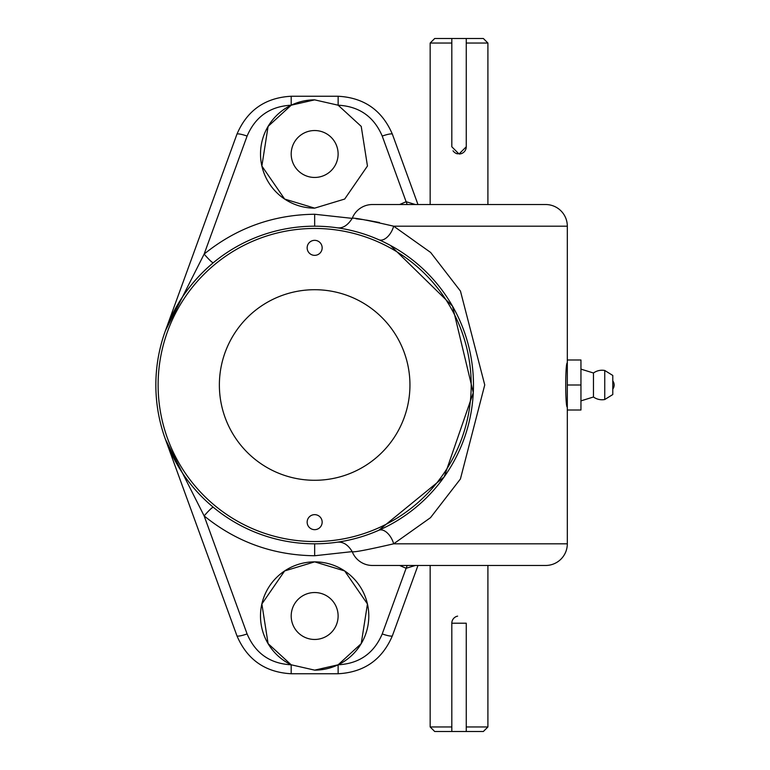 <?xml version="1.0" encoding="UTF-8"?>
<svg xmlns="http://www.w3.org/2000/svg" width="770" height="770" viewBox="0 0 770 770"><rect width="100%" height="100%" fill="white"/><g stroke="black" fill="none" stroke-linecap="round" stroke-linejoin="round"><path stroke-width="1.16" d="M417.975 565.469L392.402 635.75C382.19 659.669 364.094 672.335 338.136 673.75L291.185 673.75C265.226 672.335 247.131 659.669 236.919 635.75A10.828 1.771 -20 0 0 247.093 633.931C255.39 653.364 270.087 663.653 291.185 664.799L268.095 643.614L261.867 603.978L284.64 570.945L314.661 561.859L344.681 570.945L367.454 603.978L361.226 643.614L338.136 664.799C359.224 663.653 373.922 653.364 382.228 633.931L406.117 568.279L399.611 565.469M291.185 673.75L291.185 664.799A54.141 54.141 0 0 1 314.661 561.859A54.141 54.141 0 0 1 368.801 616A54.141 54.141 0 0 1 314.661 670.141L338.107 664.799L338.136 673.75M291.214 664.799L314.661 670.141M173.654 311.927L165.425 330.686L204.146 254.081A14.438 1.617 50.4 0 0 213.357 262.695C191.008 281.579 175.031 304.237 165.425 330.686L236.919 134.249C247.131 110.331 265.226 97.665 291.185 96.25L338.136 96.25C364.094 97.665 382.19 110.331 392.402 134.249A10.828 1.771 160 0 0 382.228 136.069C373.922 116.636 359.224 106.347 338.136 105.201L361.226 126.386L367.454 166.022L344.681 199.055L314.661 208.141A54.141 54.141 0 0 1 260.52 154A54.141 54.141 0 0 1 314.661 99.859L291.185 105.201C270.087 106.347 255.39 116.636 247.093 136.069L204.146 254.081C236.361 227.997 273.206 214.715 314.661 214.252L314.661 226.188A158.812 158.812 0 0 1 473.473 385A158.812 158.812 0 0 1 314.661 543.812A158.812 158.812 0 0 1 155.848 385A158.812 158.812 0 0 1 314.661 226.188M314.661 208.141L284.64 199.055L261.867 166.022L268.095 126.386L291.214 105.201L291.185 96.25M314.661 130.534A23.466 23.466 0 0 0 291.195 154A23.466 23.466 0 0 0 314.661 177.456A23.466 23.466 0 0 0 338.117 154A23.466 23.466 0 0 0 314.661 130.534M314.661 592.534A23.466 23.466 0 0 0 291.195 616A23.466 23.466 0 0 0 314.661 639.466A23.466 23.466 0 0 0 338.117 616A23.466 23.466 0 0 0 314.661 592.534M213.357 507.305A14.438 1.617 -50.4 0 0 204.146 515.919L165.425 439.314L236.919 635.75M567.317 359.994L567.317 410.006L580.955 410.006L580.955 359.994L567.317 359.994L567.317 226.188A21.656 21.656 0 0 0 545.66 204.531L372.411 204.531A21.656 21.656 0 0 0 352.208 218.372C352.978 217.4 366.799 220.008 393.672 226.188L430.642 252.464L460.46 291.089L484.744 384.933L460.412 478.998L430.507 517.671L393.672 543.812C366.818 549.992 352.997 552.591 352.208 551.628A21.656 21.656 0 0 0 372.411 565.469L545.66 565.469L372.411 565.469M372.921 532.744L378.782 530.289A14.774 8.412 -113.8 0 1 393.672 543.812L567.317 543.812A21.656 21.656 0 0 1 545.66 565.469M378.782 530.289L444.175 476.909L473.29 392.661L452.51 306.133L390.467 245.447M567.317 226.188L393.672 226.188A14.774 8.412 113.8 0 1 378.782 239.711L373.007 237.295M379.456 204.531L430.161 204.531L430.161 43.043L451.817 43.043L451.817 146.781L459.036 154A7.219 7.219 0 0 0 466.254 146.781L459.036 154M487.911 43.043L466.254 43.043L466.254 38.5L483.358 38.5L487.911 43.043L487.911 204.531L538.615 204.531M399.611 204.531L406.117 201.721L415.425 204.531M392.402 134.249L417.975 204.531M567.317 407.234C565.19 407.407 565.199 362.526 567.317 362.766M236.919 134.249A10.828 1.771 20 0 1 247.093 136.069M338.136 96.25L338.136 105.201L314.661 99.859M415.425 565.469L406.117 568.279A14.438 0.886 -69.5 0 1 407.224 565.469M392.402 635.75A10.828 1.771 -160 0 1 382.228 633.931M379.456 222.53L366.26 220.085M362.064 219.488L355.923 218.747M407.224 204.531A14.438 0.886 69.5 0 1 406.117 201.721L382.228 136.069M487.911 726.957L483.358 731.5L466.254 731.5L466.254 726.957L487.911 726.957L487.911 565.469M466.254 731.5L434.704 731.5L430.161 726.957L430.161 565.469M430.161 726.957L451.817 726.957L451.817 623.219A7.219 7.219 0 0 1 457.621 616.135M466.254 726.957L466.254 623.219L451.817 623.219M451.817 731.5L451.817 726.957M466.254 43.043L466.254 146.781M430.161 43.043L434.704 38.5L451.817 38.5L451.817 43.043M466.254 38.5L451.817 38.5M453.039 150.795A7.219 7.219 0 0 0 457.621 153.856M604.748 399.524L604.748 370.476L612.785 375.452L612.785 394.548L604.748 399.524A14.774 14.774 0 0 1 593.458 397.002L593.458 372.998L580.955 369.128M593.458 397.002L580.955 400.872M604.748 370.476A14.774 14.774 0 0 0 593.458 372.998M580.955 385L567.317 385M314.661 541.541A156.541 156.541 0 0 0 471.202 385A156.541 156.541 0 0 0 314.661 228.459A156.541 156.541 0 0 0 158.12 385A156.541 156.541 0 0 0 314.661 541.541M314.661 240.336A7.508 7.508 0 0 0 307.153 247.844A7.508 7.508 0 0 0 314.661 255.351A7.508 7.508 0 0 0 322.158 247.844A7.508 7.508 0 0 0 314.661 240.336M314.661 514.649A7.508 7.508 0 0 0 307.153 522.156A7.508 7.508 0 0 0 314.661 529.664A7.508 7.508 0 0 0 322.158 522.156A7.508 7.508 0 0 0 314.661 514.649M332.496 478.603A95.288 95.288 0 0 1 221.057 402.835A95.288 95.288 0 0 1 296.825 291.397A95.288 95.288 0 0 1 408.264 367.165A95.288 95.288 0 0 1 332.496 478.603M314.661 214.252L352.208 218.372C347.52 225.726 342.246 228.834 336.403 227.679M336.403 542.321C342.573 541.281 347.847 544.38 352.208 551.628L314.661 555.747L314.661 543.812M314.661 555.747C273.206 555.285 236.361 542.003 204.146 515.919L247.093 633.931M567.317 543.812L567.317 410.006M173.654 458.073L165.425 439.314M612.785 389.091A6.824 6.824 0 0 0 612.785 380.909"/></g></svg>
